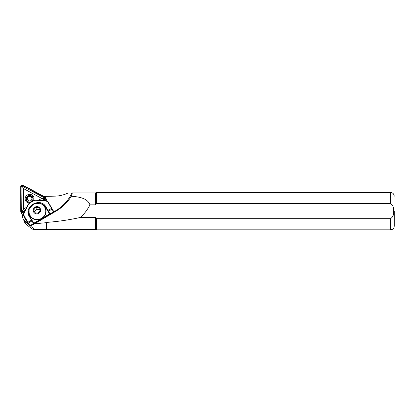 <?xml version="1.0" encoding="UTF-8"?>
<svg xmlns="http://www.w3.org/2000/svg" width="415" height="415" viewBox="0 0 415 415"><rect width="100%" height="100%" fill="white"/><g stroke="black" fill="none" stroke-linecap="round" stroke-linejoin="round"><path stroke-width="0.62" d="M26.897 200.694A3.548 3.424 -23.5 0 0 26.923 201.13M33.594 200.523A4.482 4.326 -23.5 0 0 31.696 194.811A4.482 4.326 -23.5 0 0 25.735 196.622A4.482 4.326 -23.5 0 0 29.325 203.049M30.809 202.162A3.548 3.424 156.5 0 1 26.638 197.281A3.548 3.424 156.5 0 1 32.946 197.509A3.548 3.424 156.5 0 1 32.033 201.441M25.336 210.218L22.545 211.858L21.954 211.925L21.72 211.417L21.954 186.003L44.623 197.934L44.841 198.666L42.081 200.357M24.962 210.97L22.794 212.252A1.121 1.079 156.5 0 1 21.123 211.349L21.123 186.48A1.121 1.079 156.5 0 1 22.794 185.495L44.872 197.369A1.121 1.079 156.5 0 1 44.872 199.252L42.932 200.393M24.672 211.562L22.981 212.558A1.494 1.442 156.5 0 1 20.75 211.36L20.75 186.485A1.494 1.442 156.5 0 1 22.981 185.178L45.059 197.052A1.494 1.442 156.5 0 1 45.059 199.563L43.596 200.424M23.442 214.877A1.494 1.442 156.5 0 1 21.793 214.057L20.864 211.92M45.686 197.732L46.615 199.869A1.494 1.442 156.5 0 1 46.698 200.72M26.851 207.142L23.536 209.093L23.536 188.612L41.713 198.391L38.621 200.212M33.195 198.406A3.548 3.424 -23.5 0 0 32.894 198.09M44.965 198.38L41.713 198.391M21.954 211.925L23.536 209.093M21.954 186.003L23.536 188.612M394.25 211.147L394.25 226.087L394.25 211.147M393.332 207.91L393.467 208.963M393.57 211.142L393.57 211.147C393.98 207.728 392.958 205.218 390.515 203.615L96.451 203.615L95.45 204.86L89.962 204.86C87.316 197.867 78.689 196.881 71.349 196.238C67.546 202.375 62.509 207.298 56.238 211.017L34.492 223.82L46.501 222.658L46.501 229.542L33.548 229.542C32.681 229.469 30.098 227.57 25.797 223.856L24.693 222.373L23.043 218.565A5.603 5.405 -23.5 0 0 24.241 220.277L28.303 224.136M72.547 193.027L71.971 192.97C72.381 193.219 72.174 194.308 71.349 196.238M72.215 192.939L95.45 192.939L95.45 204.86M46.501 222.658L46.895 222.388C58.432 221.491 69.606 219.841 80.411 217.439L95.45 217.439L95.45 229.355L46.501 229.542M46.895 222.388L46.895 229.355M43.891 196.425L54.951 196.139A31.748 30.637 156.5 0 0 67.951 193.079L71.945 193.032M31.208 225.604C33.325 228.188 34.103 229.5 33.548 229.542M71.971 192.97A40.151 38.745 156.5 0 1 55.724 210.711L53.888 211.795M32.437 224.946L34.492 223.82M95.455 217.439L96.451 218.684L390.515 218.684C392.964 217.071 393.98 214.56 393.57 211.147M80.411 217.439C84.271 213.964 87.456 209.767 89.962 204.86M390.515 203.615L390.515 192.472L96.451 192.472L96.451 203.615M96.451 218.684L96.451 229.822L390.515 229.822C392.782 229.604 394.027 228.359 394.25 226.087M22.607 214.82L22.607 216.474A5.603 5.405 -23.5 0 0 23.043 218.565M33.729 209.974L35.638 207.401L38.834 207.671L40.12 210.514L38.211 213.087L35.016 212.817L33.729 209.974M34.528 211.743L36.421 209.196L39.617 209.466L38.834 207.671M39.617 209.466L40.105 210.54M36.421 209.196L35.638 207.401M35.016 212.817A2.801 2.703 156.5 0 1 40.084 210.566M30.217 226.248L53.862 212.33L30.217 226.248L29.833 226.149L30.217 226.248L30.005 225.833L24.143 215.878L24.039 213.486L28.625 204.196L29.673 203.07L33.776 200.658L35.275 200.284L45.712 200.725L47.782 201.955L53.862 212.33L53.81 211.655L48.057 201.882L45.754 200.512L35.317 200.072L33.662 200.481L29.564 202.899L28.407 204.139L23.816 213.429L23.93 216.085L29.833 226.149L24.682 218.108A2.801 2.703 156.5 0 1 24.527 217.808L23.671 215.836L23.686 213.575L28.298 204.19L29.439 202.977M41.282 218.814L33.781 223.229L29.714 216.656L29.107 215.437L29.112 208.818L33.729 203.853L40.494 203.189L45.8 207.184L48.28 211.339L49.541 213.948L42.102 218.326M29.465 216.718L33.216 223.12L33.874 223.389L49.639 214.114L49.743 213.393L45.992 206.992C40.343 196.435 22.794 206.769 29.465 216.718L29.714 216.656M29.673 203.07L29.32 203.049M41.35 204.004A9.151 8.928 157.9 0 1 45.816 207.723L49.743 213.393M48.057 201.882L47.782 201.955M28.287 204.216L28.625 204.196M23.728 213.486L24.039 213.486M24.682 218.108L23.831 216.148L24.143 215.878M44.623 197.934L44.872 197.369M45.463 200.502L45.059 199.563M23.562 213.901L22.981 212.558M22.545 211.858L22.794 212.252M21.72 211.417L21.123 211.349M44.623 198.863L44.872 199.252M22.545 186.06L22.794 185.495M21.72 186.543L21.123 186.48M33.221 198.847L32.692 197.623A3.268 3.154 156.5 0 1 29.942 202.079A3.268 3.154 156.5 0 1 26.539 198.235M27.343 198.209A2.334 2.251 156.5 0 1 30.155 196.487A2.334 2.251 156.5 0 1 31.846 199.19A2.334 2.251 156.5 0 1 29.034 200.912A2.334 2.251 156.5 0 1 27.343 198.209M45.992 206.992L45.961 207.593A9.338 9.109 -22.1 0 0 39.285 203.262M29.756 214.825A8.404 8.108 156.5 0 1 29.704 214.716C25.035 205.181 41.142 198.048 45.074 207.91A8.404 8.108 156.5 0 1 45.121 208.019A8.404 8.108 156.5 0 1 40.701 218.783A8.404 8.108 156.5 0 1 29.756 214.825M33.522 211.78A3.735 3.605 156.5 0 1 35.441 206.96A3.735 3.605 156.5 0 1 40.328 208.709A3.735 3.605 156.5 0 1 38.413 213.528A3.735 3.605 156.5 0 1 33.522 211.78M45.173 208.138A8.404 8.108 156.5 0 1 45.219 208.247A8.404 8.108 156.5 0 1 40.8 219.006A8.404 8.108 156.5 0 1 29.849 215.048A8.404 8.108 156.5 0 1 29.802 214.944L29.704 214.716M25.797 223.856L24.241 220.277M56.238 211.017L55.724 210.711M390.515 218.684L390.515 229.822M45.816 207.723L49.639 214.114M33.874 223.389L30.056 217.004A9.151 8.928 157.9 0 1 29.128 210.192M51.834 208.169L47.813 210.535M31.727 220.007L27.706 222.373M29.75 208.091A9.338 9.109 -22.1 0 0 29.19 215.634M28.173 223.171L32.194 220.806M53.81 211.655L29.683 225.859M48.28 211.339L52.295 208.968M32.692 197.623C30.414 194.972 28.36 195.169 26.534 198.204L26.695 200.227L27.229 201.451M45.074 207.91L45.219 208.247C49.847 217.605 33.682 224.764 29.849 215.048L29.802 214.944M390.515 192.472C392.782 192.695 394.027 193.94 394.25 196.207M95.45 229.355L96.451 229.822M95.45 192.939L96.451 192.472M53.96 211.946L53.862 212.33"/></g></svg>
